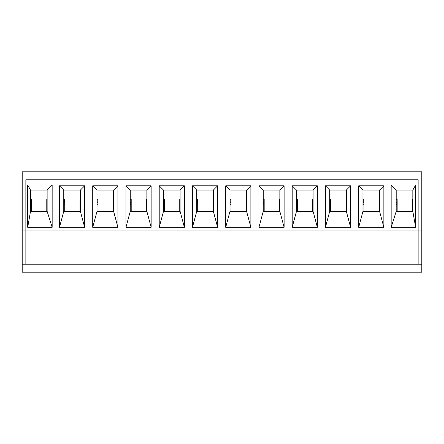 <?xml version="1.0" encoding="UTF-8"?>
<svg xmlns="http://www.w3.org/2000/svg" width="444" height="444" viewBox="0 0 444 444"><rect width="100%" height="100%" fill="white"/><g stroke="black" fill="none" stroke-linecap="round" stroke-linejoin="round"><path stroke-width="0.67" d="M412.459 211.361L412.459 199.084L412.826 199.084M396.203 199.084L397.164 199.084L397.164 211.361M396.203 203.874L397.164 203.874M412.459 203.874L412.826 203.874M412.459 202.187L412.459 199.517M396.203 202.098L396.975 202.164L396.975 199.495L396.203 199.434M379.215 211.361L379.215 199.084L379.581 199.084M362.959 199.084L363.919 199.084L363.919 211.361M362.959 203.874L363.919 203.874M379.215 203.874L379.581 203.874M379.215 202.187L379.215 199.517M362.959 202.098L363.73 202.164L363.73 199.495L362.959 199.434M345.97 211.361L345.97 199.084L346.337 199.084M329.714 199.084L330.675 199.084L330.675 211.361M329.714 203.874L330.675 203.874M345.97 203.874L346.337 203.874M345.97 202.187L345.97 199.517M329.714 202.098L330.486 202.164L330.486 199.495L329.714 199.434M312.726 211.361L312.726 199.084L313.092 199.084M296.47 199.084L297.43 199.084L297.43 211.361M296.47 203.874L297.43 203.874M312.726 203.874L313.092 203.874M312.726 202.187L312.726 199.517M296.47 202.098L297.241 202.164L297.241 199.495L296.47 199.434M279.481 211.361L279.481 199.084L279.848 199.084M263.225 199.084L264.186 199.084L264.186 211.361M263.225 203.874L264.186 203.874M279.481 203.874L279.848 203.874M279.481 202.187L279.481 199.517M263.225 202.098L263.997 202.164L263.997 199.495L263.225 199.434M246.237 211.361L246.237 199.084L246.603 199.084M229.981 199.084L230.941 199.084L230.941 211.361M229.981 203.874L230.941 203.874M246.237 203.874L246.603 203.874M246.237 202.187L246.237 199.517M229.981 202.098L230.752 202.164L230.752 199.495L229.981 199.434M212.992 211.361L212.992 199.084L213.359 199.084M196.736 199.084L197.697 199.084L197.697 211.361M196.736 203.874L197.697 203.874M212.992 203.874L213.359 203.874M212.992 202.187L212.992 199.517M196.736 202.098L197.508 202.164L197.508 199.495L196.736 199.434M179.748 211.361L179.748 199.084L180.114 199.084M163.492 199.084L164.452 199.084L164.452 211.361M163.492 203.874L164.452 203.874M179.748 203.874L180.114 203.874M179.748 202.187L179.748 199.517M163.492 202.098L164.263 202.164L164.263 199.495L163.492 199.434M146.503 211.361L146.503 199.084L146.87 199.084M130.247 199.084L131.208 199.084L131.208 211.361M130.247 203.874L131.208 203.874M146.503 203.874L146.87 203.874M146.503 202.187L146.503 199.517M130.247 202.098L131.019 202.164L131.019 199.495L130.247 199.434M113.259 211.361L113.259 199.084L113.625 199.084M97.003 199.084L97.963 199.084L97.963 211.361M97.003 203.874L97.963 203.874M113.259 203.874L113.625 203.874M113.259 202.187L113.259 199.517M97.003 202.098L97.774 202.164L97.774 199.495L97.003 199.434M80.014 211.361L80.014 199.084L80.381 199.084M63.758 199.084L64.719 199.084L64.719 211.361M63.758 203.874L64.719 203.874M80.014 203.874L80.381 203.874M80.014 202.187L80.014 199.517M63.758 202.098L64.53 202.164L64.53 199.495L63.758 199.434M46.77 211.361L46.77 199.084L47.136 199.084M30.514 199.084L31.474 199.084L31.474 211.361M30.514 203.874L31.474 203.874M46.77 203.874L47.136 203.874M46.77 202.187L46.77 199.517M30.514 202.098L31.285 202.164L31.285 199.495L30.514 199.434M421.8 264.219L421.8 272.2L22.2 272.2L22.2 264.219L421.8 264.219L421.8 171.8L22.2 171.8L22.2 264.219M47.136 204.712L46.77 204.712M31.474 204.712L30.514 204.712M80.381 204.712L80.014 204.712M64.719 204.712L63.758 204.712M113.625 204.712L113.259 204.712M97.963 204.712L97.003 204.712M146.87 204.712L146.503 204.712M131.208 204.712L130.247 204.712M180.114 204.712L179.748 204.712M164.452 204.712L163.492 204.712M213.359 204.712L212.992 204.712M197.697 204.712L196.736 204.712M246.603 204.712L246.237 204.712M230.941 204.712L229.981 204.712M279.848 204.712L279.481 204.712M264.186 204.712L263.225 204.712M313.092 204.712L312.726 204.712M297.43 204.712L296.47 204.712M346.337 204.712L345.97 204.712M330.675 204.712L329.714 204.712M379.581 204.712L379.215 204.712M363.919 204.712L362.959 204.712M412.826 204.712L412.459 204.712M397.164 204.712L396.203 204.712M421.8 230.974L418.143 230.974L418.143 179.781L25.857 179.781L25.857 264.219L25.857 179.781L418.143 179.781L418.143 264.219L418.143 230.974L22.2 230.974M113.625 190.088L113.625 211.361L97.003 211.361L97.003 190.088L113.625 190.088L117.899 185.808L117.899 227.317L92.724 227.317L92.724 185.808L117.899 185.808M97.003 190.088L92.724 185.808M80.381 211.361L63.758 211.361L63.758 190.088L80.381 190.088L80.381 211.361L84.654 227.317L59.479 227.317L59.479 185.808L84.654 185.808L84.654 227.317M80.381 190.088L84.654 185.808M97.003 211.361L92.724 227.317M180.114 190.088L180.114 211.361L163.492 211.361L163.492 190.088L180.114 190.088L184.388 185.808L184.388 227.317L159.213 227.317L159.213 185.808L184.388 185.808M246.603 190.088L246.603 211.361L229.981 211.361L229.981 190.088L246.603 190.088L250.877 185.808L250.877 227.317L225.702 227.317L225.702 185.808L250.877 185.808M313.092 190.088L313.092 211.361L296.47 211.361L296.47 190.088L313.092 190.088L317.366 185.808L317.366 227.317L292.191 227.317L292.191 185.808L317.366 185.808M379.581 190.088L379.581 211.361L362.959 211.361L362.959 190.088L379.581 190.088L383.855 185.808L383.855 227.317L358.68 227.317L358.68 185.808L383.855 185.808M412.826 190.088L412.826 211.361L396.203 211.361L396.203 190.088L412.826 190.088L415.639 185.054L415.639 227.317L391.17 227.317L391.17 185.054L415.639 185.054M47.136 211.361L30.514 211.361L30.514 190.088L47.136 190.088L47.136 211.361L52.164 227.317L27.7 227.317L27.7 185.054L52.164 185.054L52.164 227.317M346.337 190.088L346.337 211.361L329.714 211.361L329.714 190.088L346.337 190.088L350.61 185.808L350.61 227.317L325.435 227.317L325.435 185.808L350.61 185.808M279.848 190.088L279.848 211.361L263.225 211.361L263.225 190.088L279.848 190.088L284.121 185.808L284.121 227.317L258.946 227.317L258.946 185.808L284.121 185.808M213.359 190.088L213.359 211.361L196.736 211.361L196.736 190.088L213.359 190.088L217.632 185.808L217.632 227.317L192.457 227.317L192.457 185.808L217.632 185.808M146.87 190.088L146.87 211.361L130.247 211.361L130.247 190.088L146.87 190.088L151.143 185.808L151.143 227.317L125.968 227.317L125.968 185.808L151.143 185.808M412.826 211.361L415.639 227.317M396.203 211.361L391.17 227.317M396.203 190.088L391.17 185.054M30.514 190.088L27.7 185.054M30.514 211.361L27.7 227.317M47.136 190.088L52.164 185.054M379.581 211.361L383.855 227.317M362.959 190.088L358.68 185.808M362.959 211.361L358.68 227.317M346.337 211.361L350.61 227.317M329.714 190.088L325.435 185.808M329.714 211.361L325.435 227.317M313.092 211.361L317.366 227.317M296.47 190.088L292.191 185.808M296.47 211.361L292.191 227.317M279.848 211.361L284.121 227.317M263.225 190.088L258.946 185.808M263.225 211.361L258.946 227.317M246.603 211.361L250.877 227.317M229.981 190.088L225.702 185.808M229.981 211.361L225.702 227.317M213.359 211.361L217.632 227.317M196.736 190.088L192.457 185.808M196.736 211.361L192.457 227.317M180.114 211.361L184.388 227.317M163.492 190.088L159.213 185.808M163.492 211.361L159.213 227.317M146.87 211.361L151.143 227.317M130.247 190.088L125.968 185.808M130.247 211.361L125.968 227.317M113.625 211.361L117.899 227.317M63.758 190.088L59.479 185.808M63.758 211.361L59.479 227.317M396.203 199.117L397.164 199.117M412.459 199.117L412.826 199.117M396.203 202.347L397.164 202.347M412.459 202.347L412.826 202.347M362.959 199.117L363.919 199.117M379.215 199.117L379.581 199.117M362.959 202.347L363.919 202.347M379.215 202.347L379.581 202.347M329.714 199.117L330.675 199.117M345.97 199.117L346.337 199.117M329.714 202.347L330.675 202.347M345.97 202.347L346.337 202.347M296.47 199.117L297.43 199.117M312.726 199.117L313.092 199.117M296.47 202.347L297.43 202.347M312.726 202.347L313.092 202.347M263.225 199.117L264.186 199.117M279.481 199.117L279.848 199.117M263.225 202.347L264.186 202.347M279.481 202.347L279.848 202.347M229.981 199.117L230.941 199.117M246.237 199.117L246.603 199.117M229.981 202.347L230.941 202.347M246.237 202.347L246.603 202.347M196.736 199.117L197.697 199.117M212.992 199.117L213.359 199.117M196.736 202.347L197.697 202.347M212.992 202.347L213.359 202.347M163.492 199.117L164.452 199.117M179.748 199.117L180.114 199.117M163.492 202.347L164.452 202.347M179.748 202.347L180.114 202.347M130.247 199.117L131.208 199.117M146.503 199.117L146.87 199.117M130.247 202.347L131.208 202.347M146.503 202.347L146.87 202.347M97.003 199.117L97.963 199.117M113.259 199.117L113.625 199.117M97.003 202.347L97.963 202.347M113.259 202.347L113.625 202.347M63.758 199.117L64.719 199.117M80.014 199.117L80.381 199.117M63.758 202.347L64.719 202.347M80.014 202.347L80.381 202.347M30.514 199.117L31.474 199.117M46.77 199.117L47.136 199.117M30.514 202.347L31.474 202.347M46.77 202.347L47.136 202.347"/></g></svg>
